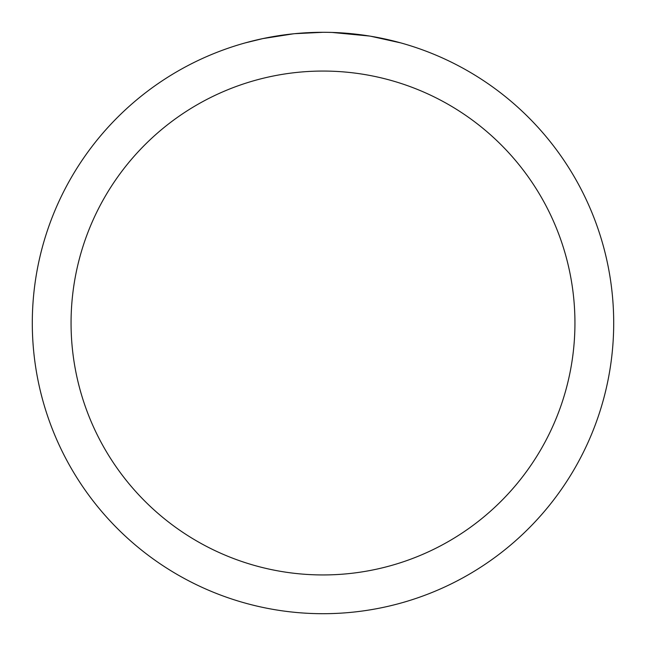 <?xml version="1.0" encoding="UTF-8"?>
<svg xmlns="http://www.w3.org/2000/svg" width="646" height="646" viewBox="0 0 646 646"><rect width="100%" height="100%" fill="white"/><g stroke="black" fill="none" stroke-linecap="round" stroke-linejoin="round"><path stroke-width="0.97" d="M328.241 32.348L331.85 32.437M355.211 34.093L356.317 34.214M323 32.3A290.7 290.7 0 0 1 613.7 323A290.7 290.7 0 0 1 323 613.7A290.7 290.7 0 0 1 32.3 323A290.7 290.7 0 0 1 323 32.3L294.721 33.681M370.715 36.241L400.722 42.886M369.48 36.039L332.101 32.445M323 71.06A251.94 251.94 0 0 1 574.94 323A251.94 251.94 0 0 1 323 574.94A251.94 251.94 0 0 1 71.06 323A251.94 251.94 0 0 1 323 71.06M293.494 33.802L262.817 38.598L245.278 42.886M283.901 34.941L288.705 34.335M303.822 32.93L307.972 32.688"/></g></svg>
